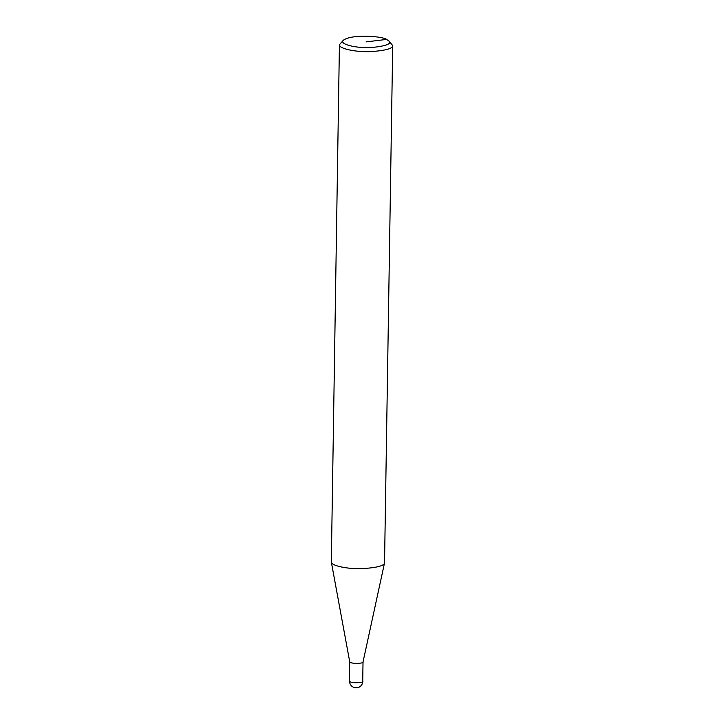<?xml version="1.0" encoding="UTF-8"?>
<svg xmlns="http://www.w3.org/2000/svg" width="724" height="724" viewBox="0 0 724 724"><rect width="100%" height="100%" fill="white"/><g stroke="black" fill="none" stroke-linecap="round" stroke-linejoin="round"><path stroke-width="1.09" d="M362.733 681.266L363.023 661.971C364.498 663.465 350.733 664.234 349.719 661.763L349.411 681.058C350.099 683.664 364.661 682.813 362.733 681.266C362.416 689.9 350.09 690.09 349.411 681.058M388.688 40.788L392.707 45.531L384.544 562.865C384.272 565.77 376.914 567.697 362.462 568.639C348.425 569.236 331.429 565.96 331.321 562.032L339.42 44.689L343.583 40.073C352.841 33.666 383.738 36.499 386.553 39.431L388.688 40.788C392.164 43.684 386.634 45.92 372.091 47.503C357.013 48.626 338.017 44.11 343.583 40.073M392.707 45.531C393.042 48.517 385.774 50.553 370.914 51.612C356.38 52.3 338.651 48.752 339.42 44.689M366.109 41.883L386.553 39.431M384.544 562.865L363.023 661.971M331.321 562.032L349.719 661.763"/></g></svg>

